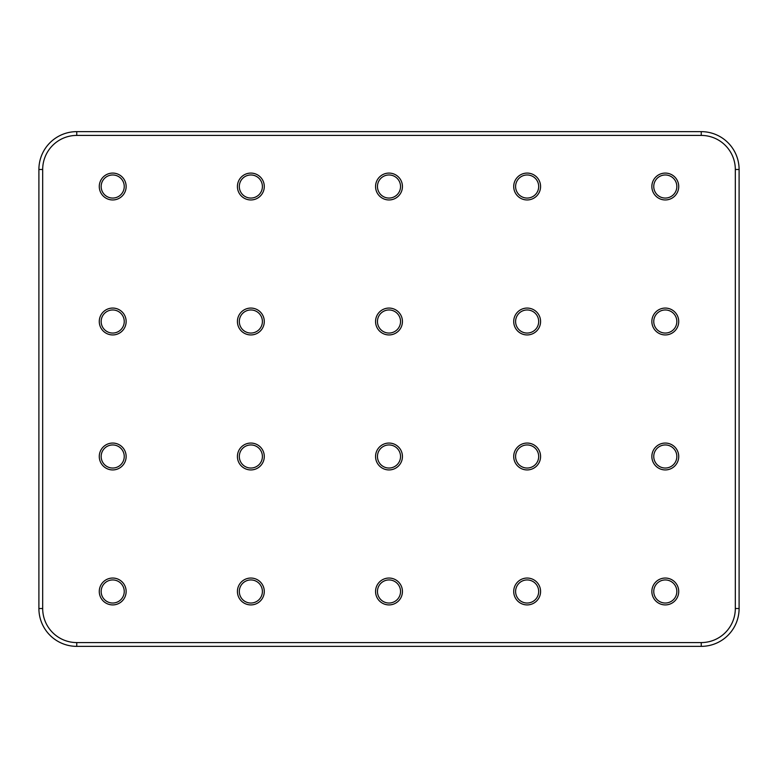 <?xml version="1.0" encoding="UTF-8"?>
<svg xmlns="http://www.w3.org/2000/svg" width="778" height="778" viewBox="0 0 778 778"><rect width="100%" height="100%" fill="white"/><g stroke="black" fill="none" stroke-linecap="round" stroke-linejoin="round"><path stroke-width="1.17" d="M112.703 198.059A11.544 11.544 0 0 0 124.247 186.516A11.544 11.544 0 0 0 112.703 174.972A11.544 11.544 0 0 0 101.159 186.516A11.544 11.544 0 0 0 112.703 198.059A11.544 11.544 0 0 1 101.159 186.516A11.544 11.544 0 0 1 112.703 174.972A11.544 11.544 0 0 0 101.159 186.516A11.544 11.544 0 0 0 112.703 198.059A11.544 11.544 0 0 1 101.159 186.516A11.544 11.544 0 0 1 112.703 174.972M250.856 198.059A11.544 11.544 0 0 0 262.4 186.516A11.544 11.544 0 0 0 250.856 174.972A11.544 11.544 0 0 0 239.313 186.516A11.544 11.544 0 0 0 250.856 198.059A11.544 11.544 0 0 1 239.313 186.516A11.544 11.544 0 0 1 250.856 174.972A11.544 11.544 0 0 0 239.313 186.516A11.544 11.544 0 0 0 250.856 198.059A11.544 11.544 0 0 1 239.313 186.516A11.544 11.544 0 0 1 250.856 174.972M389 198.059A11.544 11.544 0 0 0 400.544 186.516A11.544 11.544 0 0 0 389 174.972A11.544 11.544 0 0 0 377.456 186.516A11.544 11.544 0 0 0 389 198.059A11.544 11.544 0 0 1 377.456 186.516A11.544 11.544 0 0 1 389 174.972A11.544 11.544 0 0 0 377.456 186.516A11.544 11.544 0 0 0 389 198.059A11.544 11.544 0 0 1 377.456 186.516A11.544 11.544 0 0 1 389 174.972M527.144 198.059A11.544 11.544 0 0 0 538.687 186.516A11.544 11.544 0 0 0 527.144 174.972A11.544 11.544 0 0 0 515.6 186.516A11.544 11.544 0 0 0 527.144 198.059A11.544 11.544 0 0 1 515.6 186.516A11.544 11.544 0 0 1 527.144 174.972A11.544 11.544 0 0 0 515.6 186.516A11.544 11.544 0 0 0 527.144 198.059A11.544 11.544 0 0 1 515.6 186.516A11.544 11.544 0 0 1 527.144 174.972M665.297 198.059A11.544 11.544 0 0 0 676.841 186.516A11.544 11.544 0 0 0 665.297 174.972A11.544 11.544 0 0 0 653.753 186.516A11.544 11.544 0 0 0 665.297 198.059A11.544 11.544 0 0 1 653.753 186.516A11.544 11.544 0 0 1 665.297 174.972A11.544 11.544 0 0 0 653.753 186.516A11.544 11.544 0 0 0 665.297 198.059A11.544 11.544 0 0 1 653.753 186.516A11.544 11.544 0 0 1 665.297 174.972M665.297 333.052A11.544 11.544 0 0 0 676.841 321.509A11.544 11.544 0 0 0 665.297 309.965A11.544 11.544 0 0 0 653.753 321.509A11.544 11.544 0 0 0 665.297 333.052A11.544 11.544 0 0 1 653.753 321.509A11.544 11.544 0 0 1 665.297 309.965M527.144 333.052A11.544 11.544 0 0 0 538.687 321.509A11.544 11.544 0 0 0 527.144 309.965A11.544 11.544 0 0 0 515.6 321.509A11.544 11.544 0 0 0 527.144 333.052A11.544 11.544 0 0 1 515.6 321.509A11.544 11.544 0 0 1 527.144 309.965M389 333.052A11.544 11.544 0 0 0 400.544 321.509A11.544 11.544 0 0 0 389 309.965A11.544 11.544 0 0 0 377.456 321.509A11.544 11.544 0 0 0 389 333.052A11.544 11.544 0 0 1 377.456 321.509A11.544 11.544 0 0 1 389 309.965M250.856 333.052A11.544 11.544 0 0 0 262.4 321.509A11.544 11.544 0 0 0 250.856 309.965A11.544 11.544 0 0 0 239.313 321.509A11.544 11.544 0 0 0 250.856 333.052A11.544 11.544 0 0 1 239.313 321.509A11.544 11.544 0 0 1 250.856 309.965M112.703 333.052A11.544 11.544 0 0 0 124.247 321.509A11.544 11.544 0 0 0 112.703 309.965A11.544 11.544 0 0 0 101.159 321.509A11.544 11.544 0 0 0 112.703 333.052A11.544 11.544 0 0 1 101.159 321.509A11.544 11.544 0 0 1 112.703 309.965M112.703 468.035A11.544 11.544 0 0 0 124.247 456.491A11.544 11.544 0 0 0 112.703 444.948A11.544 11.544 0 0 0 101.159 456.491A11.544 11.544 0 0 0 112.703 468.035A11.544 11.544 0 0 1 101.159 456.491A11.544 11.544 0 0 1 112.703 444.948M250.856 468.035A11.544 11.544 0 0 0 262.4 456.491A11.544 11.544 0 0 0 250.856 444.948A11.544 11.544 0 0 0 239.313 456.491A11.544 11.544 0 0 0 250.856 468.035A11.544 11.544 0 0 1 239.313 456.491A11.544 11.544 0 0 1 250.856 444.948M389 468.035A11.544 11.544 0 0 0 400.544 456.491A11.544 11.544 0 0 0 389 444.948A11.544 11.544 0 0 0 377.456 456.491A11.544 11.544 0 0 0 389 468.035A11.544 11.544 0 0 1 377.456 456.491A11.544 11.544 0 0 1 389 444.948M527.144 468.035A11.544 11.544 0 0 0 538.687 456.491A11.544 11.544 0 0 0 527.144 444.948A11.544 11.544 0 0 0 515.6 456.491A11.544 11.544 0 0 0 527.144 468.035A11.544 11.544 0 0 1 515.6 456.491A11.544 11.544 0 0 1 527.144 444.948M665.297 603.028A11.544 11.544 0 0 0 676.841 591.484A11.544 11.544 0 0 0 665.297 579.941A11.544 11.544 0 0 0 653.753 591.484A11.544 11.544 0 0 0 665.297 603.028A11.544 11.544 0 0 1 653.753 591.484A11.544 11.544 0 0 1 665.297 579.941A11.544 11.544 0 0 0 653.753 591.484A11.544 11.544 0 0 0 665.297 603.028A11.544 11.544 0 0 1 653.753 591.484A11.544 11.544 0 0 1 665.297 579.941M527.144 603.028A11.544 11.544 0 0 0 538.687 591.484A11.544 11.544 0 0 0 527.144 579.941A11.544 11.544 0 0 0 515.6 591.484A11.544 11.544 0 0 0 527.144 603.028A11.544 11.544 0 0 1 515.6 591.484A11.544 11.544 0 0 1 527.144 579.941A11.544 11.544 0 0 0 515.6 591.484A11.544 11.544 0 0 0 527.144 603.028A11.544 11.544 0 0 1 515.6 591.484A11.544 11.544 0 0 1 527.144 579.941M389 603.028A11.544 11.544 0 0 0 400.544 591.484A11.544 11.544 0 0 0 389 579.941A11.544 11.544 0 0 0 377.456 591.484A11.544 11.544 0 0 0 389 603.028A11.544 11.544 0 0 1 377.456 591.484A11.544 11.544 0 0 1 389 579.941A11.544 11.544 0 0 0 377.456 591.484A11.544 11.544 0 0 0 389 603.028A11.544 11.544 0 0 1 377.456 591.484A11.544 11.544 0 0 1 389 579.941M250.856 603.028A11.544 11.544 0 0 0 262.4 591.484A11.544 11.544 0 0 0 250.856 579.941A11.544 11.544 0 0 0 239.313 591.484A11.544 11.544 0 0 0 250.856 603.028A11.544 11.544 0 0 1 239.313 591.484A11.544 11.544 0 0 1 250.856 579.941A11.544 11.544 0 0 0 239.313 591.484A11.544 11.544 0 0 0 250.856 603.028A11.544 11.544 0 0 1 239.313 591.484A11.544 11.544 0 0 1 250.856 579.941M112.703 603.028A11.544 11.544 0 0 0 124.247 591.484A11.544 11.544 0 0 0 112.703 579.941A11.544 11.544 0 0 0 101.159 591.484A11.544 11.544 0 0 0 112.703 603.028A11.544 11.544 0 0 1 101.159 591.484A11.544 11.544 0 0 1 112.703 579.941A11.544 11.544 0 0 0 101.159 591.484A11.544 11.544 0 0 0 112.703 603.028A11.544 11.544 0 0 1 101.159 591.484A11.544 11.544 0 0 1 112.703 579.941M665.297 468.035A11.544 11.544 0 0 0 676.841 456.491A11.544 11.544 0 0 0 665.297 444.948A11.544 11.544 0 0 0 653.753 456.491A11.544 11.544 0 0 0 665.297 468.035A11.544 11.544 0 0 1 653.753 456.491A11.544 11.544 0 0 1 665.297 444.948M76.75 135.421L76.75 131.638A37.85 37.85 0 0 0 38.9 169.487L38.9 608.513L38.9 169.487A37.85 37.85 0 0 1 76.75 131.638L701.25 131.638A37.85 37.85 0 0 1 739.1 169.487L739.1 608.513A37.85 37.85 0 0 1 701.25 646.362L76.75 646.362A37.85 37.85 0 0 1 38.9 608.513L42.683 608.513A34.067 34.067 0 0 0 76.75 642.579L701.25 642.579A34.067 34.067 0 0 0 735.317 608.513L735.317 169.487A34.067 34.067 0 0 0 701.25 135.421L76.75 135.421A34.067 34.067 0 0 0 42.683 169.487L42.683 608.513M112.703 173.086A13.44 13.44 0 0 1 126.143 186.516A13.44 13.44 0 0 1 112.703 199.956A13.44 13.44 0 0 1 99.273 186.516A13.44 13.44 0 0 1 112.703 173.086M250.856 173.086A13.44 13.44 0 0 1 264.287 186.516A13.44 13.44 0 0 1 250.856 199.956A13.44 13.44 0 0 1 237.416 186.516A13.44 13.44 0 0 1 250.856 173.086M389 173.086A13.44 13.44 0 0 1 402.44 186.516A13.44 13.44 0 0 1 389 199.956A13.44 13.44 0 0 1 375.56 186.516A13.44 13.44 0 0 1 389 173.086M527.144 173.086A13.44 13.44 0 0 1 540.584 186.516A13.44 13.44 0 0 1 527.144 199.956A13.44 13.44 0 0 1 513.713 186.516A13.44 13.44 0 0 1 527.144 173.086M665.297 173.086A13.44 13.44 0 0 1 678.727 186.516A13.44 13.44 0 0 1 665.297 199.956A13.44 13.44 0 0 1 651.857 186.516A13.44 13.44 0 0 1 665.297 173.086M665.297 308.069A13.44 13.44 0 0 1 678.727 321.509A13.44 13.44 0 0 1 665.297 334.939A13.44 13.44 0 0 1 651.857 321.509A13.44 13.44 0 0 1 665.297 308.069M527.144 308.069A13.44 13.44 0 0 1 540.584 321.509A13.44 13.44 0 0 1 527.144 334.939A13.44 13.44 0 0 1 513.713 321.509A13.44 13.44 0 0 1 527.144 308.069M389 308.069A13.44 13.44 0 0 1 402.44 321.509A13.44 13.44 0 0 1 389 334.939A13.44 13.44 0 0 1 375.56 321.509A13.44 13.44 0 0 1 389 308.069M250.856 308.069A13.44 13.44 0 0 1 264.287 321.509A13.44 13.44 0 0 1 250.856 334.939A13.44 13.44 0 0 1 237.416 321.509A13.44 13.44 0 0 1 250.856 308.069M112.703 308.069A13.44 13.44 0 0 1 126.143 321.509A13.44 13.44 0 0 1 112.703 334.939A13.44 13.44 0 0 1 99.273 321.509A13.44 13.44 0 0 1 112.703 308.069M112.703 443.061A13.44 13.44 0 0 1 126.143 456.491A13.44 13.44 0 0 1 112.703 469.931A13.44 13.44 0 0 1 99.273 456.491A13.44 13.44 0 0 1 112.703 443.061M250.856 443.061A13.44 13.44 0 0 1 264.287 456.491A13.44 13.44 0 0 1 250.856 469.931A13.44 13.44 0 0 1 237.416 456.491A13.44 13.44 0 0 1 250.856 443.061M389 443.061A13.44 13.44 0 0 1 402.44 456.491A13.44 13.44 0 0 1 389 469.931A13.44 13.44 0 0 1 375.56 456.491A13.44 13.44 0 0 1 389 443.061M527.144 443.061A13.44 13.44 0 0 1 540.584 456.491A13.44 13.44 0 0 1 527.144 469.931A13.44 13.44 0 0 1 513.713 456.491A13.44 13.44 0 0 1 527.144 443.061M665.297 578.044A13.44 13.44 0 0 1 678.727 591.484A13.44 13.44 0 0 1 665.297 604.914A13.44 13.44 0 0 1 651.857 591.484A13.44 13.44 0 0 1 665.297 578.044M527.144 578.044A13.44 13.44 0 0 1 540.584 591.484A13.44 13.44 0 0 1 527.144 604.914A13.44 13.44 0 0 1 513.713 591.484A13.44 13.44 0 0 1 527.144 578.044M389 578.044A13.44 13.44 0 0 1 402.44 591.484A13.44 13.44 0 0 1 389 604.914A13.44 13.44 0 0 1 375.56 591.484A13.44 13.44 0 0 1 389 578.044M250.856 578.044A13.44 13.44 0 0 1 264.287 591.484A13.44 13.44 0 0 1 250.856 604.914A13.44 13.44 0 0 1 237.416 591.484A13.44 13.44 0 0 1 250.856 578.044M112.703 578.044A13.44 13.44 0 0 1 126.143 591.484A13.44 13.44 0 0 1 112.703 604.914A13.44 13.44 0 0 1 99.273 591.484A13.44 13.44 0 0 1 112.703 578.044M665.297 443.061A13.44 13.44 0 0 1 678.727 456.491A13.44 13.44 0 0 1 665.297 469.931A13.44 13.44 0 0 1 651.857 456.491A13.44 13.44 0 0 1 665.297 443.061M76.75 642.579L76.75 646.362A37.85 37.85 0 0 1 38.9 608.513M735.317 608.513L739.1 608.513A37.85 37.85 0 0 1 701.25 646.362L701.25 642.579M701.25 135.421L701.25 131.638A37.85 37.85 0 0 1 739.1 169.487L735.317 169.487M38.9 169.487L42.683 169.487"/></g></svg>
